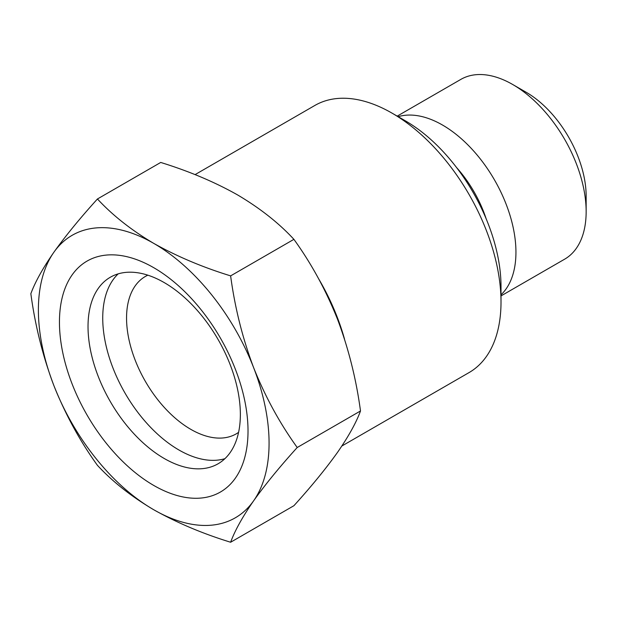 <?xml version="1.0" encoding="UTF-8"?>
<svg xmlns="http://www.w3.org/2000/svg" width="617" height="617" viewBox="0 0 617 617"><rect width="100%" height="100%" fill="white"/><g stroke="black" fill="none" stroke-linecap="round" stroke-linejoin="round"><path stroke-width="0.93" d="M397.957 116.752A103.803 59.926 60 0 1 442.543 125.058A103.803 59.926 60 0 1 508.285 210.081A103.803 59.926 60 0 1 501.012 294.81M586.15 211.654L586.15 196.16A84.822 48.974 60 0 0 526.178 92.272A84.822 48.974 60 0 1 526.178 92.272L512.75 84.529A103.803 59.926 60 0 1 586.15 211.654A103.803 59.926 60 0 1 564.655 259.171L501.012 295.913M456.526 167.5A86.835 50.139 60 0 1 486.181 218.858M195.057 174.626L314.855 105.461A154.219 89.041 60 0 1 391.957 113.096A154.219 89.041 60 0 1 391.965 113.096L405.384 120.847A135.239 78.081 60 0 1 501.012 286.481L501.012 301.975A154.219 89.041 60 0 1 469.067 372.575L341.857 446.022M405.384 120.847L391.965 113.096A154.219 89.041 60 0 1 501.012 301.975M153.733 485.432A133.341 76.986 60 0 1 59.448 322.12A133.341 76.986 60 0 1 153.733 267.685A133.341 76.986 60 0 1 248.019 430.99A133.341 76.986 60 0 1 153.733 485.432M164.191 458.47A107.713 62.186 60 0 1 93.823 363.544A107.713 62.186 60 0 1 110.335 277.234A107.713 62.186 60 0 1 164.191 282.571A107.713 62.186 60 0 1 234.56 377.488A107.713 62.186 60 0 1 218.048 463.799A107.713 62.186 60 0 1 164.191 458.47M224.897 458.686A107.713 62.186 60 0 1 178.899 449.978A107.713 62.186 60 0 1 110.69 361.786A107.713 62.186 60 0 1 118.194 273.863M238.578 432.347A90.869 52.46 60 0 1 236.242 433.851A90.869 52.46 60 0 1 190.807 429.347A90.869 52.46 60 0 1 131.444 349.268A90.869 52.46 60 0 1 145.373 276.455A90.869 52.46 60 0 1 147.841 275.182M253.618 500.819C265.248 484.507 279.779 466.737 297.217 447.502C279.748 423.293 265.21 396.669 253.618 367.632A163.112 94.177 60 0 1 253.618 500.819A163.112 94.177 60 0 1 153.733 509.742C176.863 522.746 202.492 533.582 230.627 542.243C234.9 530.581 242.558 516.776 253.618 500.819M97.44 465.349C112.672 481.777 131.436 496.569 153.733 509.742A163.112 94.177 60 0 1 53.841 385.478C65.471 414.578 80.009 441.201 97.44 465.349M30.85 293.715C35.123 325.545 42.789 356.132 53.841 385.478A163.112 94.177 60 0 1 53.841 252.299C42.766 268.287 35.107 282.092 30.85 293.715M97.44 198.982C79.971 218.256 65.441 236.026 53.841 252.299A163.112 94.177 60 0 1 153.733 243.376C131.436 230.203 112.672 215.41 97.44 198.982L160.721 162.448C189.172 171.241 214.801 182.069 237.614 194.941C260.143 208.299 278.899 223.099 293.908 239.342C311.377 263.552 325.907 290.167 337.499 319.205C348.574 348.628 356.24 379.208 360.498 410.968C356.225 422.622 348.559 436.435 337.499 452.392C325.869 468.696 311.338 486.474 293.908 505.709L230.627 542.243M397.086 116.197L460.853 79.385A103.803 59.926 60 0 1 512.75 84.529L526.178 92.272M153.733 243.376A163.112 94.177 60 0 1 253.618 367.632C242.543 338.216 234.876 307.628 230.627 275.876C202.492 267.215 176.863 256.379 153.733 243.376M360.498 410.968L297.217 447.502M293.908 239.342L230.627 275.876M318.642 278.791A154.219 89.041 60 0 1 344.502 339.065"/></g></svg>
